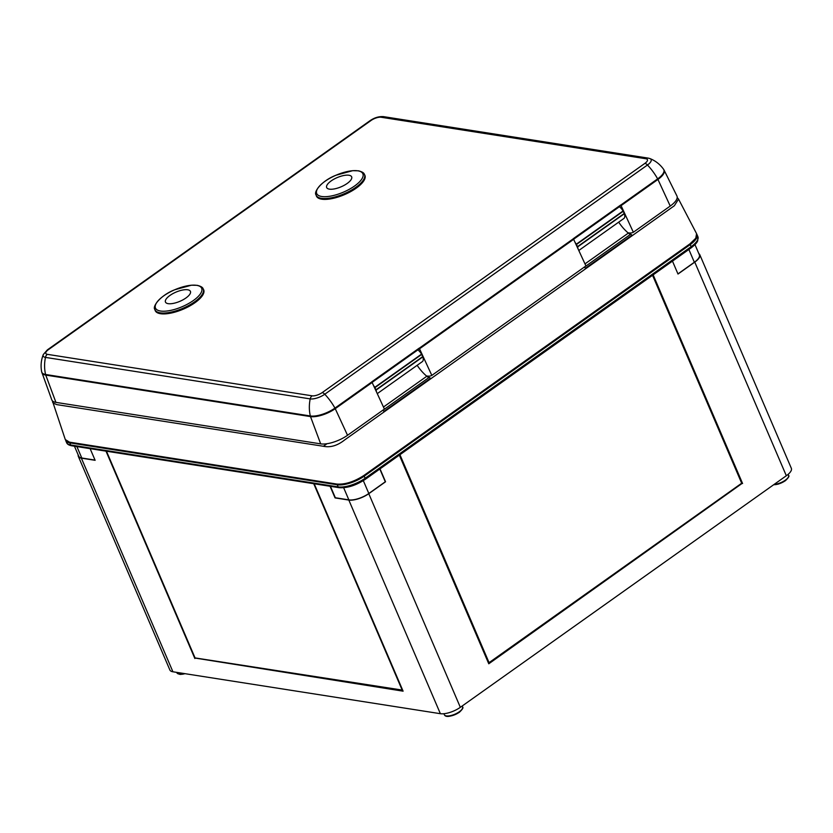 <?xml version="1.0" encoding="UTF-8"?>
<svg xmlns="http://www.w3.org/2000/svg" width="833" height="833" viewBox="0 0 833 833"><rect width="100%" height="100%" fill="white"/><g stroke="black" fill="none" stroke-linecap="round" stroke-linejoin="round"><path stroke-width="1.25" d="M652.801 275.098L742.088 483.432L488.627 663.464M399.59 454.964L489.065 662.662L741.682 483.223L652.551 275.275M742.088 483.432L488.773 663.786L399.34 455.141M653.145 274.848L742.578 483.504M399.934 454.714L489.065 662.662M195.401 657.966L402.86 690.619M314.208 483.775L403.099 691.171L195.463 658.122M194.87 658.539L105.989 451.153M106.468 451.226L195.057 657.914L402.662 690.14M402.308 690.39L313.729 483.702M696.805 234.229A20.596 7.58 156.8 0 1 696.982 234.573A20.596 7.58 156.8 0 1 690.213 244.59L364.208 476.153A20.596 7.58 156.8 0 1 337.24 484.775L69.785 442.864A20.596 7.58 -23.2 0 1 65.672 440.449L66.578 442.562A20.596 7.58 -23.2 0 0 70.69 444.978L69.785 442.864M172.92 671.783L81.363 458.15A15.244 5.612 156.8 0 1 78.312 456.369L169.88 670.003A15.244 5.612 -23.2 0 0 172.92 671.783L440.376 713.694A15.244 5.612 -23.2 0 0 460.337 707.321L786.331 475.747A15.244 5.612 -23.2 0 0 791.35 468.333L699.793 254.711A15.244 5.612 -23.2 0 0 698.845 253.638M440.376 713.694L348.819 500.06A15.244 5.612 -23.2 0 0 368.78 493.688L385.554 481.776L380.015 468.864M330.066 486.264L335.053 497.905L348.819 500.06M81.363 458.15L95.129 460.305L90.131 448.664M78.312 456.369A15.244 5.612 156.8 0 1 78.198 454.953M786.331 475.747L694.774 262.124A15.244 5.612 -23.2 0 0 699.793 254.711M672.47 261.125L678 274.036L694.774 262.124M677.208 197.504L678.551 199.129L674.355 205.741L344.779 439.855L674.355 205.741M344.779 439.845C337.563 445.613 330.43 447.748 323.391 446.269L326.984 443.708M383.878 411.325A26.948 12.672 -125.4 0 0 384.003 411.315L430.463 378.307M585.401 268.184A26.948 12.672 -125.4 0 0 585.526 268.164L631.997 235.156M52.385 400.819L65.286 439.543L69.483 442.156L336.938 484.077C345.195 484.608 354.192 481.734 363.906 475.456L689.911 243.882L695.763 238.259L696.586 233.667L678.551 199.129M52.531 401.995L53.208 403.078L56.727 404.609L323.391 446.269M322.184 392.603A7.695 2.832 -23.2 0 1 312.115 395.821A4.582 3.676 98.9 0 0 310.209 398.892A32.956 26.427 98.9 0 0 310.324 415.969A4.582 3.676 98.9 0 0 310.501 416.583L320.674 443.864A20.513 7.549 -23.2 0 0 347.528 435.284L384.409 409.086L372.122 382.482A4.582 2.155 -125.4 0 0 371.82 381.899A32.956 15.504 -125.4 0 0 371.778 381.826L419.197 348.142A32.956 15.504 -125.4 0 1 419.238 348.225L573.343 238.759A32.956 15.504 -125.4 0 0 573.302 238.675L620.72 205.001A32.956 15.504 -125.4 0 1 620.762 205.074L657.643 178.876A32.956 15.504 -125.4 0 0 647.47 165.007A4.582 2.155 -125.4 0 0 644.888 163.383L322.184 392.603A4.582 2.155 54.6 0 1 324.766 394.238L647.47 165.007A11.121 4.092 156.8 0 0 649.907 158.562L648.272 158.124A4.582 3.676 98.9 0 0 645.877 158.739A7.695 2.832 156.8 0 1 644.888 163.383M645.877 158.739L381.129 117.245A7.695 2.832 -23.2 0 0 371.06 120.473L48.356 349.693A4.582 2.155 -125.4 0 0 47.377 349.87L43.326 354.494C41.098 360.023 40.536 365.77 41.65 371.747L51.771 399.83A20.513 7.549 -23.2 0 0 55.926 402.37L320.674 443.864M627.915 232.74A24.719 11.631 -125.4 0 0 633.351 232.251L670.232 206.053A20.513 7.549 -23.2 0 0 676.917 195.932L664.088 170.13A18.888 6.956 156.8 0 1 657.945 179.449A4.582 2.155 -125.4 0 0 657.643 178.876A18.805 6.924 156.8 0 0 663.557 169.245C659.996 164.32 655.446 160.759 649.907 158.562M426.392 375.891A24.719 11.631 -125.4 0 0 431.827 375.402L585.932 265.935L573.645 239.331A4.582 2.155 -125.4 0 0 573.343 238.759M633.351 232.251L621.064 205.647A4.582 2.155 -125.4 0 0 620.762 205.074M573.604 239.258L620.595 205.876A1.645 0.771 -125.4 0 0 620.72 205.001M431.827 375.402L419.53 348.798A4.582 2.155 -125.4 0 0 419.238 348.225M372.08 382.409L419.072 349.027A1.645 0.771 -125.4 0 0 419.197 348.142M373.517 385.502A7.955 3.738 54.6 0 1 374.777 387.345A1.645 0.771 54.6 0 1 374.933 387.637L375.943 389.823A1.645 0.771 54.6 0 1 376.058 390.104A7.955 3.738 54.6 0 1 376.464 391.874M417.895 349.87A7.955 3.738 54.6 0 1 421.55 354.129A1.645 0.771 54.6 0 1 421.696 354.41L422.706 356.607A1.645 0.771 54.6 0 1 422.82 356.888A7.955 3.738 54.6 0 1 422.352 361.616L377.276 393.634M430.349 378.328A1.645 0.771 54.6 0 0 429.11 377.411A5.196 2.447 54.6 0 1 426.808 376.245A26.364 12.401 54.6 0 1 417.156 365.302M429.11 377.411L382.649 410.419A5.196 2.447 54.6 0 1 382.555 410.409M382.649 410.419A1.645 0.771 54.6 0 1 384.2 411.846M575.041 242.351A7.955 3.738 54.6 0 1 576.301 244.194A1.645 0.771 54.6 0 1 576.457 244.486L577.467 246.672A1.645 0.771 54.6 0 1 577.581 246.953A7.955 3.738 54.6 0 1 577.987 248.723M619.419 206.719A7.955 3.738 54.6 0 1 623.074 210.978A1.645 0.771 54.6 0 1 623.219 211.27L624.229 213.456A1.645 0.771 54.6 0 1 624.344 213.737A7.955 3.738 54.6 0 1 623.875 218.465L578.8 250.483M631.883 235.177A1.645 0.771 54.6 0 0 630.643 234.26A5.196 2.447 54.6 0 1 628.332 233.094A26.364 12.401 54.6 0 1 618.69 222.151M630.643 234.26L584.172 267.268A5.196 2.447 54.6 0 1 584.079 267.258M584.172 267.268A1.645 0.771 54.6 0 1 585.724 268.695M203.106 288.749L203.544 289.54A26.364 9.704 156.8 0 1 189.882 305.909A26.364 9.704 156.8 0 1 160.488 313.708A26.364 9.704 156.8 0 1 155.105 310.303L154.823 309.449C152.147 306.346 160.696 295.153 174.743 289.759L191.444 285.198L197.213 285.323C200.753 286.198 202.721 287.343 203.106 288.749A26.281 9.673 156.8 0 1 189.497 305.055A26.281 9.673 156.8 0 1 160.196 312.833A26.281 9.673 156.8 0 1 154.823 309.449M364.333 174.232L364.76 175.024A26.364 9.704 156.8 0 1 351.099 191.382A26.364 9.704 156.8 0 1 321.705 199.191A26.364 9.704 156.8 0 1 316.321 195.786L316.051 194.922C313.364 191.819 321.923 180.626 335.959 175.242L352.661 170.682L358.44 170.807C361.98 171.681 363.938 172.827 364.333 174.232A26.281 9.673 156.8 0 1 350.714 190.538A26.281 9.673 156.8 0 1 321.413 198.316A26.281 9.673 156.8 0 1 316.051 194.922M74.449 446.207L78.739 456.234A15.244 5.612 -23.2 0 0 81.79 458.015L95.035 460.087M330.441 486.326L335.335 497.749L348.86 499.873A15.244 5.612 -23.2 0 0 368.821 493.49L385.294 481.786L379.817 469M677.947 273.911L694.347 262.26A15.244 5.612 -23.2 0 0 699.366 254.846L694.982 244.631M785.113 480.818A9.08 3.342 156.8 0 1 773.774 484.671M773.597 484.796L778.303 484.108L785.29 480.787C788.518 477.746 789.611 475.955 788.57 475.404A9.902 3.644 156.8 0 1 785.3 480.204A9.902 3.644 156.8 0 1 774.159 484.4M690.744 247.963A1.645 0.771 -125.4 0 0 691.098 247.89C697.211 243.174 697.336 241.435 697.71 240.789L697.887 236.687A20.596 7.58 156.8 0 1 691.119 246.703L690.213 244.59M364.75 479.527A1.645 0.771 -125.4 0 0 365.104 479.464L691.098 247.89A1.645 0.771 -125.4 0 0 691.119 246.703L365.114 478.267A20.596 7.58 156.8 0 1 338.146 486.889L337.24 484.775M66.578 442.562C67.14 444.145 68.816 445.207 71.617 445.759A1.645 1.322 -81.1 0 1 70.69 444.978L338.146 486.889A1.645 1.322 -81.1 0 0 339.073 487.68C347.215 488.211 355.889 485.472 365.104 479.464A1.645 0.771 -125.4 0 0 365.114 478.267L364.208 476.153M460.337 707.321L368.78 493.688M184.936 673.668A9.08 3.342 156.8 0 1 178.772 673.98M183.916 673.501A9.902 3.644 156.8 0 1 176.919 672.856L180.063 674.449L185.082 673.689M462.18 706.009L462.575 706.967A9.902 3.644 156.8 0 1 459.306 711.767A9.902 3.644 156.8 0 1 450.216 715.693A9.902 3.644 156.8 0 1 444.374 714.776L443.906 713.735M459.118 712.382A9.08 3.342 156.8 0 1 446.228 715.891M43.326 354.494A11.121 4.092 -23.2 0 0 45.461 357.399L310.209 398.892A11.121 4.092 -23.2 0 0 324.766 394.238A32.956 15.504 54.6 0 1 334.939 408.097L371.82 381.899M41.65 371.747A18.805 6.924 -23.2 0 0 45.565 374.486L310.324 415.969A18.805 6.924 -23.2 0 0 334.939 408.097A4.582 2.155 54.6 0 1 335.241 408.68L372.122 382.482M347.528 435.284L335.241 408.68A18.888 6.956 -23.2 0 1 310.501 416.583L45.753 375.089L55.926 402.37M371.06 120.473A4.582 2.155 -125.4 0 0 370.081 120.65L47.377 349.87M48.356 349.693A7.695 2.832 -23.2 0 0 47.356 354.337A4.582 3.676 98.9 0 0 45.461 357.399A32.956 26.427 98.9 0 0 45.565 374.486A4.582 3.676 98.9 0 0 45.753 375.089A18.888 6.956 -23.2 0 1 41.931 372.747M312.115 395.821L47.356 354.337M381.129 117.245A4.582 3.676 -81.1 0 1 383.524 116.641L648.272 158.124A4.582 3.676 98.9 0 1 648.907 158.301M670.232 206.053L657.945 179.449L621.064 205.647M419.53 348.798L573.645 239.331M422.82 356.888L376.058 390.104M422.706 356.607L375.943 389.823M421.55 354.129L374.777 387.345M421.696 354.41L374.933 387.637M426.808 376.245L383.461 407.025M624.344 213.737L577.581 246.953M624.229 213.456L577.467 246.672M623.074 210.978L576.301 244.194M623.219 211.27L576.457 244.486M628.332 233.094L584.985 263.884M160.498 311.021A25.125 9.246 156.8 0 1 174.774 289.749A25.125 9.246 156.8 0 1 200.451 293.778A25.125 9.246 156.8 0 1 160.498 311.021M168.162 303.66A13.599 5.008 156.8 0 1 175.888 292.154A13.599 5.008 156.8 0 1 189.778 294.33A13.599 5.008 156.8 0 1 168.162 303.66M321.725 196.494A25.125 9.246 156.8 0 1 335.991 175.232A25.125 9.246 156.8 0 1 361.668 179.251A25.125 9.246 156.8 0 1 321.725 196.494M329.389 189.143A13.599 5.008 156.8 0 1 337.105 177.627A13.599 5.008 156.8 0 1 351.005 179.803A13.599 5.008 156.8 0 1 329.389 189.143M76.896 446.592L81.79 458.015M363.323 480.651L368.821 493.49M343.665 487.753L348.86 499.873M688.87 249.473L694.347 262.26M788.57 475.404L788.143 474.352M697.887 236.687L696.982 234.573M339.073 487.68L71.617 445.759M444.374 714.776C444.458 714.599 445.145 719.941 459.295 712.35C462.523 709.31 463.617 707.519 462.575 706.967M664.088 170.13L663.557 169.245M383.524 116.641C378.994 116.297 374.517 117.64 370.081 120.65"/></g></svg>
